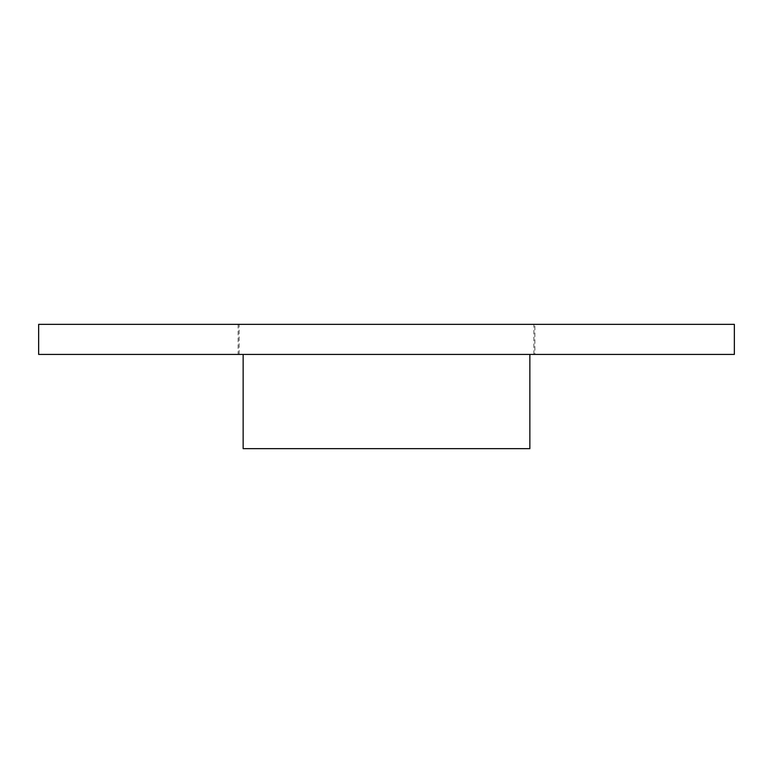 <?xml version="1.0" encoding="UTF-8"?>
<svg xmlns="http://www.w3.org/2000/svg" width="773" height="773" viewBox="0 0 773 773"><rect width="100%" height="100%" fill="white"/><g stroke="black" fill="none" stroke-linecap="round" stroke-linejoin="round"><path stroke-width="0.58" stroke-dasharray="3.87 2.9" d="M734.35 324.351L38.65 324.351M239.137 324.351L533.863 324.351L239.137 324.351L239.137 354.421L533.863 354.421L239.137 354.421M734.35 354.421L38.65 354.421M534.858 324.351L238.142 324.351L534.858 324.351L534.858 354.421L238.142 354.421L534.858 354.421M529.853 354.421L243.147 354.421L529.853 354.421M243.147 448.649L529.853 448.649M533.863 354.421L533.863 324.351M238.142 324.351L238.142 354.421"/><path stroke-width="1.16" d="M38.65 324.351L734.35 324.351L734.35 354.421L38.65 354.421L38.65 324.351M529.853 354.421L529.853 448.649L243.147 448.649L243.147 354.421"/></g></svg>
